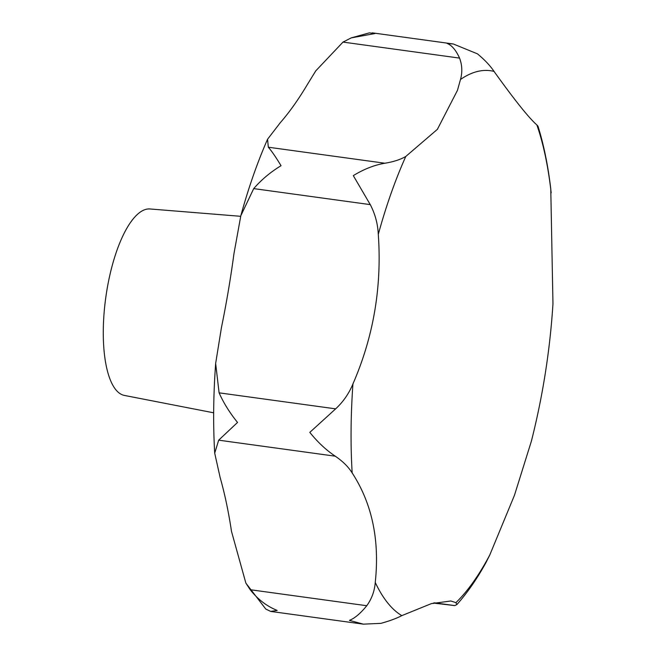 <?xml version="1.0" encoding="UTF-8"?>
<svg xmlns="http://www.w3.org/2000/svg" width="657" height="657" viewBox="0 0 657 657"><rect width="100%" height="100%" fill="white"/><g stroke="black" fill="none" stroke-linecap="round" stroke-linejoin="round"><path stroke-width="0.99" d="M245.874 583.129L265.757 609.031L270.684 611.421L277.155 610.435C266.693 606.189 257.7 599.274 250.202 589.715L245.874 583.129L231.502 531.414A376.477 129.38 97.8 0 0 220.136 477.499L214.708 453.182L218.674 440.174L237.53 422.443C229.704 412.76 223.552 402.889 219.093 392.837L215.652 363.444L221.45 327.514A376.477 129.38 97.8 0 0 233.925 253.881L240.823 215.726L253.701 188.608C261.363 179.772 270.479 172.134 281.04 165.704C275.8 157.064 271.563 150.896 268.327 147.217L267.563 139.243L280.26 122.728A376.477 129.38 97.8 0 0 307.189 84.819L315.762 70.866L343.003 42.089L351.265 37.868L374.917 33.548L369.39 32.858L351.265 37.868M456.853 604.612C467.299 592.869 476.949 578.957 485.81 562.877L489.81 554.927L514.456 495.296L531.365 441.233A752.947 752.947 0 0 0 552.964 303.772L550.771 188.888C548.061 165.81 543.815 144.942 538.017 126.275L536.876 124.953C528.893 117.94 514.612 100.094 494.031 71.408C490.147 65.601 484.603 59.738 477.393 53.817L453.305 43.978L447.195 43.477C451.835 45.292 455.966 50.17 459.572 58.103C462.191 65.125 462.503 72.245 460.491 79.464L457.461 90.338L437.365 129.363L405.812 156.44C400.466 159.569 393.494 161.836 384.895 163.232C374.375 165.022 363.847 169.153 353.31 175.633L370.269 204.623C375.114 213.878 377.783 223.782 378.292 234.344C381.98 286.805 373.529 336.647 352.949 383.869C349.039 393.428 343.274 401.755 335.661 408.851L309.808 432.372C317.602 442.087 326.077 450.029 335.251 456.188C342.757 461.271 348.399 466.856 352.177 472.958C372.076 503.558 379.771 540.054 375.254 582.447C374.58 591.07 371.747 598.831 366.77 605.729C360.521 613.4 354.739 618.278 349.434 620.364L363.346 624.15L380.879 623.362C389.486 621.005 396.467 618.426 401.805 615.634L431.321 603.643L450.792 600.991L455.925 602.633L456.853 604.612L454.792 605.606L433.333 603.06M240.659 216.309L149.968 208.967A94.115 32.341 97.8 0 0 138.553 213.402A94.115 32.341 97.8 0 0 104.036 313.652A94.115 32.341 97.8 0 0 124.354 395.415L213.665 412.81M405.812 156.44A277.402 95.331 97.8 0 0 378.292 234.344M352.949 383.869A277.402 95.331 97.8 0 0 352.177 472.958M375.254 582.447A277.402 95.331 97.8 0 0 401.805 615.634M268.327 147.217L384.895 163.232M343.003 42.089L459.572 58.103M219.093 392.837L335.661 408.851M253.701 188.608L370.269 204.623M218.674 440.174L335.251 456.188M250.202 589.715L366.77 605.729M434.334 602.798L454.792 605.606M455.925 602.633A277.402 95.331 97.8 0 0 489.81 554.927M551.174 192.813A277.402 95.331 97.8 0 0 536.876 124.953M494.031 71.408A277.402 95.331 97.8 0 0 460.491 79.464M363.346 624.15L270.684 611.421M453.305 43.978L372.305 32.85M240.823 215.726C248.494 187.803 257.413 162.312 267.563 139.243M214.708 453.182C213.04 424.693 213.361 394.783 215.66 363.444"/></g></svg>
